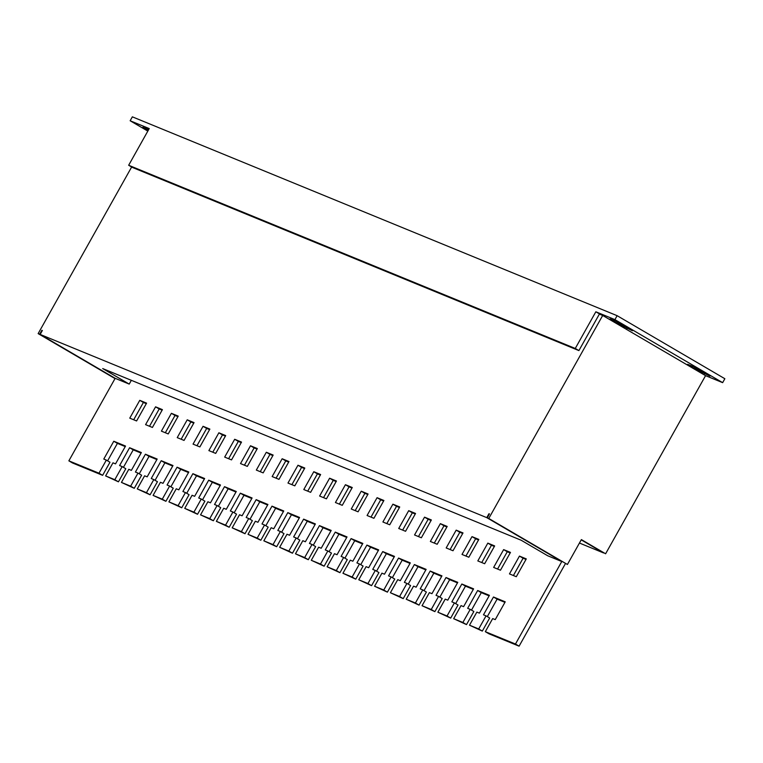 <?xml version="1.0" encoding="UTF-8"?>
<svg xmlns="http://www.w3.org/2000/svg" width="763" height="763" viewBox="0 0 763 763"><rect width="100%" height="100%" fill="white"/><g stroke="black" fill="none" stroke-linecap="round" stroke-linejoin="round"><path stroke-width="1.14" d="M40.162 334.432L115.165 378.324L129.224 384.094L102.69 368.567L521.167 540.233L547.7 555.76L561.768 561.53L486.765 517.638L40.162 334.432L42.366 330.503L41.86 330.303L42.327 330.57M602.694 315.453L705.565 375.654L605.612 553.776L581.377 539.594L567.414 564.477L488.768 518.458L602.694 315.453L599.375 314.089M115.013 378.591L38.15 333.612L131.646 167.011M38.15 333.612L39.657 334.232L41.86 330.303M486.765 517.638L488.969 513.709L489.474 513.909L487.261 517.839L488.768 518.458M129.224 384.094L131.341 380.317M561.768 561.53L515.464 644.039L519.098 646.166L565.44 563.59M115.127 378.391L39.657 334.232M567.414 564.477L487.261 517.839M605.612 553.776L581.263 539.794M148.051 130.702L142.834 127.278L148.68 129.586M692.995 367.852L687.577 364.304L693.062 366.459L709.962 376.14L692.995 367.852M615.445 322.472L610.028 318.924L615.512 321.08L632.422 330.76L615.445 322.472M102.623 475.33L98.99 473.203L68.861 460.842L72.495 462.969L102.623 475.33L109.977 462.235L106.343 460.108L98.99 473.203M515.464 644.039L485.325 631.678L492.679 618.583L495.235 619.632L505.23 601.826L493.48 597L483.484 614.816L486.05 615.865L478.697 628.96L482.33 631.087L469.503 625.193L476.856 612.098L479.412 613.147L489.417 595.331L477.657 590.514L467.662 608.321L470.227 609.37L462.874 622.474L466.508 624.601L453.68 618.698L461.033 605.603L463.599 606.652L473.594 588.845L461.834 584.019L451.839 601.835L454.405 602.884L447.051 615.979L450.685 618.106L437.867 612.212L445.211 599.117L447.776 600.166L457.771 582.35L446.021 577.534L436.026 595.34L438.582 596.389L431.238 609.494L434.872 611.621L422.044 605.717L429.388 592.622L431.953 593.671L441.949 575.865L430.198 571.039L420.203 588.855L422.759 589.904L415.415 602.999L419.049 605.126L406.221 599.232L413.575 586.137L416.131 587.186L426.126 569.37L414.376 564.553L404.38 582.36L406.946 583.418L399.593 596.513L403.226 598.64L390.398 592.737L397.752 579.642L400.308 580.691L410.303 562.884L398.553 558.058L388.558 575.874L391.123 576.923L383.77 590.018L387.404 592.145L374.576 586.251L381.929 573.156L384.495 574.205L394.49 556.389L382.73 551.573L372.735 569.379L375.301 570.438L367.947 583.533L371.581 585.66L358.763 579.766L366.106 566.661L368.672 567.71L378.667 549.904L366.917 545.078L356.912 562.894L359.478 563.943L352.125 577.038L355.768 579.165L342.94 573.271L350.284 560.176L352.849 561.225L362.845 543.409L351.094 538.592L341.099 556.408L343.655 557.457L336.311 570.552L339.945 572.679L327.117 566.785L334.471 553.68L337.027 554.739L347.022 536.923L335.272 532.097L325.276 549.913L327.832 550.962L320.489 564.067L324.122 566.194L311.294 560.29L318.648 547.195L321.204 548.244L331.199 530.428L319.449 525.612L309.454 543.428L312.019 544.477L304.666 557.572L308.3 559.699L295.472 553.804L302.825 540.7L305.381 541.759L315.386 523.943L303.626 519.126L293.631 536.933L296.197 537.982L288.843 551.086L292.477 553.213L279.649 547.309L287.002 534.214L289.568 535.264L299.563 517.457L287.804 512.631L277.808 530.447L280.374 531.496L273.02 544.591L276.654 546.718L263.836 540.824L271.18 527.729L273.745 528.778L283.741 510.962L271.99 506.146L261.995 523.952L264.551 525.001L257.207 538.106L260.841 540.233L248.013 534.329L255.357 521.234L257.923 522.283L267.918 504.477L256.168 499.651L246.172 517.467L248.728 518.516L241.385 531.611L245.018 533.738L232.19 527.843L239.544 514.748L242.1 515.798L252.095 497.981L240.345 493.165L230.35 510.972L232.915 512.021L225.562 525.125L229.196 527.252L216.368 521.348L223.721 508.253L226.277 509.303L236.272 491.496L224.522 486.67L214.527 504.486L217.093 505.535L209.739 518.63L213.373 520.757L200.545 514.863L207.898 501.768L210.464 502.817L220.459 485.001L208.7 480.185L198.704 497.991L201.27 499.05L193.916 512.145L197.55 514.272L184.732 508.377L192.076 495.273L194.641 496.322L204.637 478.515L192.886 473.689L182.891 491.506L185.447 492.555L178.094 505.65L181.737 507.776L168.909 501.882L176.253 488.787L178.819 489.836L188.814 472.02L177.064 467.204L167.068 485.01L169.624 486.069L162.281 499.164L165.914 501.291L153.086 495.397L160.44 482.292L162.996 483.351L172.991 465.535L161.241 460.709L151.246 478.525L153.802 479.574L146.458 492.669L150.092 494.796L137.264 488.902L144.617 475.807L147.173 476.856L157.168 459.04L145.418 454.223L135.423 472.039L137.989 473.089L130.635 486.184L134.269 488.31L121.441 482.416L128.794 469.312L131.36 470.37L141.355 452.554L129.596 447.728L119.6 465.544L122.166 466.594L114.812 479.698L118.446 481.825L105.618 475.921L112.972 462.826L115.537 463.875L125.533 446.059L113.782 441.243L103.778 459.059L106.343 460.108M114.812 479.698L105.618 475.921M130.635 486.184L121.441 482.416M146.458 492.669L137.264 488.902M162.281 499.164L153.086 495.397M178.094 505.65L168.909 501.882M193.916 512.145L184.732 508.377M209.739 518.63L200.545 514.863M225.562 525.125L216.368 521.348M241.385 531.611L232.19 527.843M257.207 538.106L248.013 534.329M273.02 544.591L263.836 540.824M288.843 551.086L279.649 547.309M304.666 557.572L295.472 553.804M320.489 564.067L311.294 560.29M336.311 570.552L327.117 566.785M352.125 577.038L342.94 573.271M367.947 583.533L358.763 579.766M383.77 590.018L374.576 586.251M399.593 596.513L390.398 592.737M415.415 602.999L406.221 599.232M431.238 609.494L422.044 605.717M447.051 615.979L437.867 612.212M462.874 622.474L453.68 618.698M478.697 628.96L469.503 625.193M147.822 131.102L130.149 120.764L149.233 128.585L128.661 165.266L575.264 348.462L578.898 350.589L599.48 313.917L595.836 311.79L614.921 319.621L722.647 382.654L705.565 375.654M115.165 378.324L68.861 460.842M579.441 543.037L603.6 552.956L581.225 539.861M130.149 120.764L132.352 116.834L617.133 315.691L724.85 378.725L722.647 382.654M575.264 348.462L595.836 311.79M617.133 315.691L614.921 319.621M128.661 165.266L132.295 167.393L578.898 350.589M136.596 420.957L146.591 403.141L139.763 400.337L129.767 418.153L136.596 420.957M152.419 427.442L162.414 409.636L155.576 406.832L145.58 424.648L152.419 427.442M168.232 433.937L178.227 416.121L171.398 413.317L161.403 431.133L168.232 433.937M184.055 440.423L194.05 422.616L187.221 419.812L177.226 437.619L184.055 440.423M199.877 446.918L209.873 429.102L203.044 426.298L193.049 444.114L199.877 446.918M215.7 453.403L225.695 435.587L218.867 432.793L208.871 450.599L215.7 453.403M231.523 459.898L241.518 442.082L234.68 439.278L224.684 457.094L231.523 459.898M247.336 466.384L257.331 448.568L250.502 445.773L240.507 463.58L247.336 466.384M263.159 472.879L273.154 455.063L266.325 452.259L256.33 470.075L263.159 472.879M278.981 479.364L288.977 461.548L282.148 458.754L272.153 476.56L278.981 479.364M294.804 485.85L304.799 468.043L297.971 465.239L287.975 483.055L294.804 485.85M310.627 492.345L320.622 474.529L313.793 471.725L303.788 489.541L310.627 492.345M326.45 498.83L336.445 481.024L329.606 478.22L319.611 496.036L326.45 498.83M342.263 505.325L352.258 487.509L345.429 484.705L335.434 502.521L342.263 505.325M358.085 511.811L368.081 494.004L361.252 491.2L351.257 509.007L358.085 511.811M373.908 518.306L383.903 500.49L377.075 497.686L367.079 515.502L373.908 518.306M389.731 524.791L399.726 506.985L392.897 504.181L382.902 521.987L389.731 524.791M405.554 531.286L415.549 513.47L408.71 510.666L398.715 528.482L405.554 531.286M421.367 537.772L431.362 519.956L424.533 517.161L414.538 534.968L421.367 537.772M437.189 544.267L447.185 526.451L440.356 523.647L430.361 541.463L437.189 544.267M453.012 550.752L463.007 532.936L456.179 530.142L446.183 547.948L453.012 550.752M468.835 557.238L478.83 539.431L472.001 536.627L462.006 554.443L468.835 557.238M484.658 563.733L494.653 545.917L487.824 543.122L477.819 560.929L484.658 563.733M500.471 570.219L510.476 552.412L503.637 549.608L493.642 567.424L500.471 570.219M526.289 558.898L519.46 556.093L509.465 573.91L516.293 576.714L526.289 558.898M519.098 646.166L488.959 633.805L485.325 631.678M133.687 419.764L143.396 402.463L146.296 403.656M149.51 426.25L159.219 408.958L162.118 410.151M165.333 432.745L175.032 415.444L177.941 416.636M181.155 439.23L190.855 421.939L193.764 423.131M196.968 445.726L206.678 428.424L209.587 429.617M212.791 452.211L222.5 434.92L225.4 436.112M228.614 458.706L238.323 441.405L241.222 442.597M244.437 465.192L254.136 447.9L257.045 449.092M260.259 471.687L269.959 454.386L272.868 455.578M276.072 478.172L285.782 460.881L288.691 462.073M291.895 484.658L301.604 467.366L304.513 468.558M307.718 491.153L317.427 473.861L320.326 475.044M323.541 497.638L333.25 480.347L336.149 481.539M339.363 504.133L349.063 486.832L351.972 488.024M355.186 510.619L364.886 493.327L367.795 494.519M370.999 517.114L380.708 499.813L383.617 501.005M386.822 523.599L396.531 506.308L399.43 507.5M402.645 530.094L412.354 512.793L415.253 513.985M418.467 536.58L428.167 519.288L431.076 520.48M434.29 543.075L443.99 525.774L446.899 526.966M450.103 549.56L459.812 532.269L462.721 533.461M465.926 556.055L475.635 538.754L478.535 539.946M481.749 562.541L491.458 545.249L494.357 546.442M497.571 569.026L507.281 551.735L510.18 552.927M513.394 575.521L523.094 558.22L526.003 559.413M487.309 616.599L497.114 599.127L504.944 602.341M482.33 631.087L489.684 617.992L486.05 615.865M471.486 610.114L481.291 592.641L489.121 595.846M466.508 624.601L473.861 611.497L470.227 609.37M455.664 603.619L465.478 586.146L473.298 589.36M450.685 618.106L458.038 605.011L454.405 602.884M439.85 597.133L449.655 579.661L457.476 582.865M434.872 611.621L442.216 598.526L438.582 596.389M424.028 590.648L433.832 573.166L441.663 576.38M419.049 605.126L426.393 592.031L422.759 589.904M408.205 584.153L418.01 566.68L425.84 569.885M403.226 598.64L410.58 585.545L406.946 583.418M392.382 577.667L402.187 560.185L410.017 563.399M387.404 592.145L394.757 579.05L391.123 576.923M376.56 571.172L386.374 553.7L394.194 556.914M371.581 585.66L378.934 572.565L375.301 570.438M360.737 564.687L370.551 547.205L378.372 550.419M355.768 579.165L363.112 566.07L359.478 563.943M344.924 558.192L354.728 540.719L362.559 543.933M339.945 572.679L347.289 559.584L343.655 557.457M329.101 551.706L338.906 534.224L346.736 537.438M324.122 566.194L331.476 553.089L327.832 550.962M313.278 545.211L323.083 527.738L330.913 530.953M308.3 559.699L315.653 546.604L312.019 544.477M297.456 538.726L307.26 521.253L315.09 524.458M292.477 553.213L299.83 540.109L296.197 537.982M281.633 532.231L291.447 514.758L299.268 517.972M276.654 546.718L284.008 533.623L280.374 531.496M265.82 525.745L275.624 508.272L283.454 511.477M260.841 540.233L268.185 527.128L264.551 525.001M249.997 519.25L259.801 501.777L267.632 504.992M245.018 533.738L252.362 520.643L248.728 518.516M234.174 512.765L243.979 495.292L251.809 498.497M229.196 527.252L236.549 514.157L232.915 512.021M218.352 506.279L228.156 488.797L235.986 492.011M213.373 520.757L220.726 507.662L217.093 505.535M202.529 499.784L212.343 482.311L220.164 485.516M197.55 514.272L204.904 501.177L201.27 499.05M186.716 493.299L196.52 475.816L204.341 479.03M181.737 507.776L189.081 494.682L185.447 492.555M170.893 486.804L180.697 469.331L188.528 472.545M165.914 501.291L173.258 488.196L169.624 486.069M155.07 480.318L164.875 462.836L172.705 466.05M150.092 494.796L157.445 481.701L153.802 479.574M139.248 473.823L149.052 456.35L156.882 459.564M134.269 488.31L141.622 475.215L137.989 473.089M123.425 467.337L133.229 449.855L141.06 453.069M118.446 481.825L125.8 468.72L122.166 466.594M107.602 460.842L117.416 443.37L125.237 446.584M497.114 599.127L493.48 597M481.291 592.641L477.657 590.514M465.478 586.146L461.834 584.019M449.655 579.661L446.021 577.534M433.832 573.166L430.198 571.039M418.01 566.68L414.376 564.553M402.187 560.185L398.553 558.058M386.374 553.7L382.73 551.573M370.551 547.205L366.917 545.078M354.728 540.719L351.094 538.592M338.906 534.224L335.272 532.097M323.083 527.738L319.449 525.612M307.26 521.253L303.626 519.126M291.447 514.758L287.804 512.631M275.624 508.272L271.99 506.146M259.801 501.777L256.168 499.651M243.979 495.292L240.345 493.165M228.156 488.797L224.522 486.67M212.343 482.311L208.7 480.185M196.52 475.816L192.886 473.689M180.697 469.331L177.064 467.204M164.875 462.836L161.241 460.709M149.052 456.35L145.418 454.223M133.229 449.855L129.596 447.728M117.416 443.37L113.782 441.243M523.094 558.22L519.46 556.093M507.281 551.735L503.637 549.608M491.458 545.249L487.824 543.122M475.635 538.754L472.001 536.627M459.812 532.269L456.179 530.142M443.99 525.774L440.356 523.647M428.167 519.288L424.533 517.161M412.354 512.793L408.71 510.666M396.531 506.308L392.897 504.181M380.708 499.813L377.075 497.686M364.886 493.327L361.252 491.2M349.063 486.832L345.429 484.705M333.25 480.347L329.606 478.22M317.427 473.861L313.793 471.725M301.604 467.366L297.971 465.239M285.782 460.881L282.148 458.754M269.959 454.386L266.325 452.259M254.136 447.9L250.502 445.773M238.323 441.405L234.68 439.278M222.5 434.92L218.867 432.793M206.678 428.424L203.044 426.298M190.855 421.939L187.221 419.812M175.032 415.444L171.398 413.317M159.219 408.958L155.576 406.832M143.396 402.463L139.763 400.337M626.928 328.605L627.529 327.527M704.478 373.984L705.079 372.907"/></g></svg>
